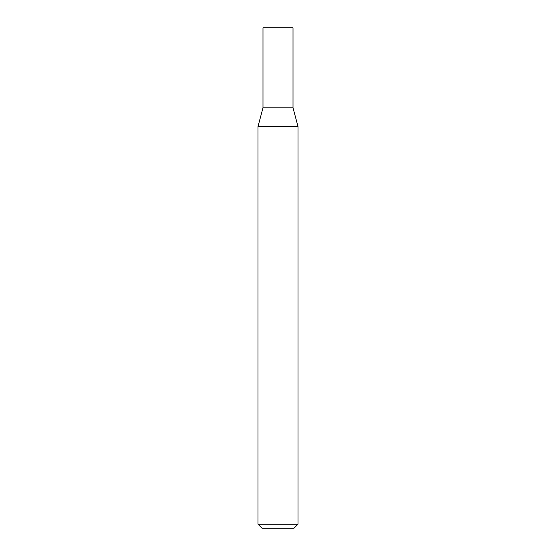 <?xml version="1.0" encoding="UTF-8"?>
<svg xmlns="http://www.w3.org/2000/svg" width="556" height="556" viewBox="0 0 556 556"><rect width="100%" height="100%" fill="white"/><g stroke="black" fill="none" stroke-linecap="round" stroke-linejoin="round"><path stroke-width="0.83" d="M257.984 524.197L261.987 528.2L294.013 528.2L298.016 524.197L298.016 126.539L257.984 126.539L257.984 524.197L298.016 524.197M257.984 126.539L262.988 107.864L262.988 27.8L293.012 27.8L293.012 107.864L298.016 126.539M293.012 107.864L262.988 107.864L293.012 107.864"/></g></svg>
